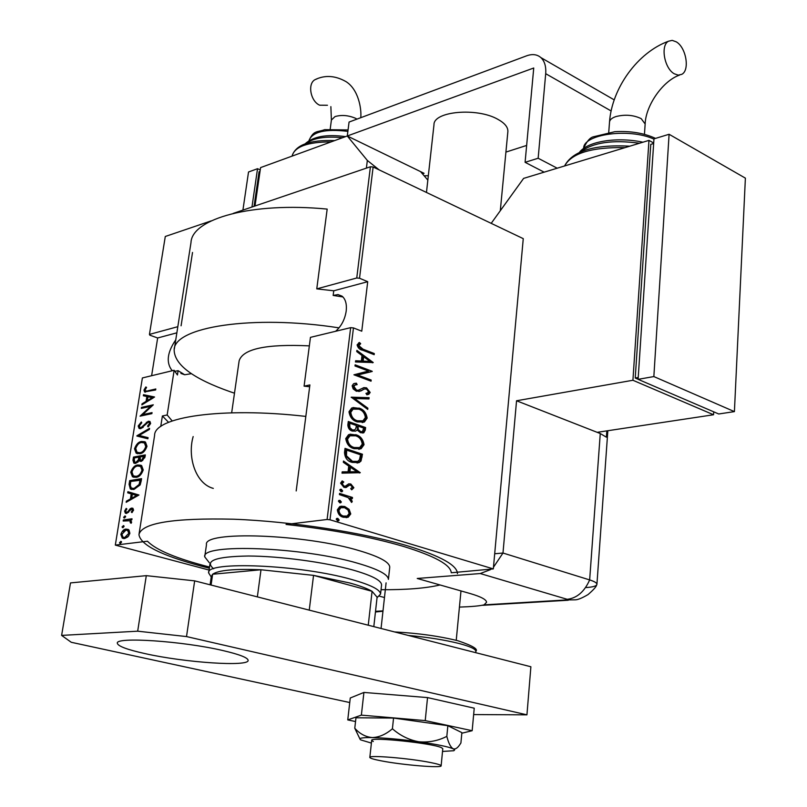 <?xml version="1.0" encoding="UTF-8"?>
<svg xmlns="http://www.w3.org/2000/svg" width="807" height="807" viewBox="0 0 807 807"><rect width="100%" height="100%" fill="white"/><g stroke="black" fill="none" stroke-linecap="round" stroke-linejoin="round"><path stroke-width="1.21" d="M342.945 296.956L333.16 295.443L337.962 294.565L342.087 296.179C345.547 299.145 346.919 304.088 346.203 311.018C344.892 319.491 341.361 326.24 335.621 331.274M174.342 348.917L190.987 242.625C191.753 218.606 252.137 201.78 327.178 209.094L316.768 288.876L333.755 290.792L333.16 295.443M233.304 213.371L370.413 166.767L373.127 166.999L359.529 278.244L367.72 281.693L361.758 331.193L353.456 327.914L329.992 519.789L493.319 568.905L451.264 572.768C450.679 564.85 434.781 556.084 403.571 546.45C370.675 536.816 331.495 529.483 286.051 524.449L327.097 519.486L350.652 327.652L310.453 337.356L304.088 386.16L309.666 386.745M304.088 386.16L309.898 384.929L296.189 490.949M120.707 541.356L121.524 542.284L119.87 543.363L119.547 542.526L121.292 541.507M123.239 525.609L124.056 526.527L122.402 527.617L122.089 526.789L123.844 525.781M124.792 515.955L125.62 516.853L123.955 517.953L123.642 517.136L125.408 516.127M138.955 495.014L126.185 502.307L126.366 501.177L130.421 498.938L131.228 493.884L127.708 492.825L127.889 491.705L138.955 495.014M137.886 464.983L141.629 465.599L143.232 469.967C141.487 474.687 139.056 477.129 135.969 477.32L132.459 476.776L130.734 472.236C132.459 467.636 134.84 465.215 137.886 464.983L140.963 465.246M141.649 441.479L145.462 442.075L146.995 446.311C145.25 451.002 142.839 453.463 139.742 453.705L136.161 453.181L134.517 448.783C136.232 444.203 138.612 441.762 141.649 441.479L144.857 441.742M138.189 425.995L141.326 421.96L141.76 422.818L139.389 425.763L139.924 427.448L141.023 427.629L148.286 421.234L149.951 421.466L150.627 423.453L148.125 426.903L147.54 426.106L149.426 423.584L149.043 422.354L148.175 422.232L140.842 428.638L139.066 428.376L138.189 425.995L139.137 426.298L141.689 422.676M154.54 396.994L141.881 404.902L142.062 403.813L146.077 401.372L146.864 396.509L143.353 395.763L143.525 394.684L154.54 396.994M147.933 390.79L155.812 388.974L155.65 389.973L144.544 391.899L143.979 390.084L145.785 386.987L146.581 387.38L145.169 389.882L145.522 390.901L148.881 391.102L155.721 389.529M141.316 408.392L141.477 407.394L153.3 404.801L142.718 414.616L152.049 412.619L151.887 413.628L140.065 416.16L150.596 406.365L141.316 408.392M136.908 435.79L149.557 428.335L149.376 429.445L139.147 435.457L148.074 437.666L147.893 438.776L136.867 436.042L137.856 436.083L149.406 429.284M133.468 457.095L145.331 454.906L144.967 457.155L141.427 461.352L139.107 460.484L135.707 463.379L133.841 463.087L132.963 460.242L133.468 457.095L145.25 455.39M129.08 484.321L129.675 480.629L141.558 478.642L141.175 481.063L140.136 484.946L133.871 489.486L130.32 488.951L129.08 484.321L130.048 484.603L130.643 480.911L129.675 480.629M133.559 510.085L131.934 512.637L131.299 512.011L132.489 510.216L131.511 509.126L126.689 513.393L125.357 513.171L124.611 511.113L126.195 508.38L126.881 508.975L125.68 510.932L126.134 512.233L127.688 511.931L130.23 508.692L131.642 508.087L132.913 508.289L133.559 510.085M123.33 519.98L132.015 518.78L131.854 519.829L130.563 520.001L131.622 522.179L131.158 523.259L130.331 522.785L129.957 520.757L123.168 521.029L123.33 519.98L131.955 519.183M128.969 529.927L129.866 533.235L127.859 536.907L124.56 538.551L122.271 538.118L120.858 534.385C122.099 530.935 123.844 529.17 126.084 529.079L128.969 529.927M209.507 567.039C176.662 558.636 155.983 550.031 147.469 541.215L115.32 545.098L142.385 377.948L174.141 370.282L167.17 414.969L162.389 415.978L168.562 422.323M160.734 426.53L162.389 415.978M177.822 326.684L149.436 334.411L165.294 236.481L211.212 220.876M181.081 325.796L192.52 252.45M359.529 278.244L356.755 277.991L316.768 288.876M356.755 277.991L370.413 166.767M349.098 509.318L350.763 513.938L348.17 517.247L343.399 517.277C339.959 516.48 337.941 513.998 337.346 509.822L339.767 506.564L344.69 506.473L349.098 509.318L348.2 509.429L349.865 514.049L350.763 513.938M339.576 493.4L352.488 497.465L352.346 498.655L350.45 498.06L352.245 501.419L351.67 502.458L348.19 497.606L339.424 494.6L339.576 493.4M353.87 487.731L351.731 489.829L350.722 488.649L352.306 487.186L350.742 485.209L349.29 485.279L346.001 487.509L343.953 487.357L340.574 483.151L342.229 480.942L343.782 481.981L342.168 483.625L344.024 486.147L345.426 486.137L348.785 483.837L350.823 483.998L353.87 487.731L351.549 489.617M344.508 452.586L345.023 448.369L362.454 454.24L361.011 461.049L359.115 462.603L352.225 462.391C347.555 461.402 344.982 458.144 344.508 452.586M348.281 421.476L365.601 427.549L365.299 430.07L363.806 432.774L360.547 432.713L357.037 429.939L355.746 431.109L352.276 431.059C349.623 430.333 348.15 428.335 347.837 425.077L348.281 421.476M351.216 397.175L369.102 397.69L368.96 398.94L354.545 398.527L367.871 408.171L367.73 409.421L351.216 397.175M354.999 365.964L355.13 364.825L372.209 371.291L357.713 375.023L371.18 380.057L371.049 381.197L353.93 374.801L368.456 371.049L354.999 365.964M363.019 349.179L374.297 353.557L374.166 354.677L362.716 350.248C359.841 349.824 357.965 348.029 357.087 344.871L359.448 342.481L360.679 343.681L358.833 345.638L363.019 349.179L362.131 349.381L374.297 353.557M373.127 166.999L523.259 238.65L493.319 568.905M373.238 362.545L355.473 361.98L355.625 360.739L361.344 361.022L362 355.514L356.734 351.59L356.886 350.359L373.238 362.545L372.34 362.787M352.134 385.776L353.587 383.728L356.391 383.184L357.128 384.616L354.979 385.09L353.91 386.452L356.523 390.104L358.268 390.255L363.886 387.612L366.57 387.834L370.181 392.454L368.819 394.26L366.892 394.805L365.964 393.342L367.568 392.878L368.446 391.667L366.509 389.004L364.199 389.055L360.991 390.901L356.361 391.244L353.194 388.934L352.134 385.776M358.863 408.039C363.412 409.27 366.176 412.629 367.165 418.107L364.391 422L357.289 421.92C352.699 420.699 349.935 417.32 348.987 411.762L351.701 407.989L357.965 408.201C362.514 409.442 365.278 412.791 366.267 418.268L367.165 418.107M355.685 434.66C360.265 435.841 363.049 439.19 364.038 444.697L361.112 448.722L354.102 448.682C349.481 447.522 346.687 444.143 345.739 438.564L348.614 434.64L354.787 434.812C359.367 435.992 362.151 439.341 363.14 444.849L364.038 444.697M360.285 472.68L342.017 473.154L342.178 471.863L348.059 471.813L348.745 466.063L343.338 462.31L343.489 461.029L360.285 472.68L359.367 472.983M341.361 489.314L342.703 490.979L341.079 491.705L339.737 490.041L340.282 489.335L341.361 489.314L340.463 489.445L341.795 491.1L342.703 490.979M340.029 500.37L341.371 502.035L339.737 502.771L338.405 501.107L338.96 500.39L340.029 500.37L339.122 500.491L340.463 502.156L341.371 502.035M337.851 518.397L339.192 520.051L337.558 520.818L336.216 519.153L336.791 518.417L337.851 518.397L336.943 518.508L338.294 520.162L339.192 520.051M176.864 332.827L157.658 337.972L149.83 335.177L149.436 334.411M209.074 570.055L115.32 545.098M157.658 337.972L151.615 375.719M167.17 414.969L172.184 420.941M329.992 519.789L327.097 519.486M213.3 488.396C195.576 483.726 187.244 456.833 193.166 436.567M191.4 373.681L184.682 374.751L178.105 370.685L177.439 374.983L174.141 370.282M373.409 353.748L373.338 354.354M358.691 342.824L359.791 343.893L360.679 343.681M359.791 343.893L358.298 345.073L359.186 344.871M358.298 345.073L357.945 345.85L358.833 345.638M357.945 345.85L362.131 349.381M355.594 360.981L361.344 361.022M356.785 351.146L372.35 362.736M363.685 356.765L362.797 356.956L362.272 361.304L369.959 361.435L363.685 356.765L363.17 361.112L369.959 361.435M362.272 361.304L363.17 361.112M355.07 365.329L372.209 371.291M371.321 371.472L372.178 371.523M371.291 371.714L357.713 375.023M356.825 375.215L371.18 380.057M370.292 380.248L370.211 380.884M354.283 383.466L356.391 383.184M355.504 383.365L356.2 384.727M355.554 384.868L354.091 385.272L353.012 386.634L353.91 386.452M353.012 386.634L355.635 390.285L356.523 390.104M355.635 390.285L358.268 390.255M363.564 387.703L366.57 387.834M365.682 388.016L369.283 392.626L370.181 392.454M369.283 392.626L366.892 394.794M363.301 389.226L362.282 390.185M361.395 390.366L358.893 391.556M351.196 397.367L369.102 397.69M368.214 397.871L368.093 398.91M367.871 408.171L366.983 408.342L353.648 398.698L354.545 398.527M366.267 418.268L363.493 422.162L362.212 422.606M352.972 407.535L357.965 408.201M354.041 408.816L352.205 409.32L349.885 412.518C350.561 417.108 352.78 419.912 356.533 420.931L361.233 421.294M357.43 420.76L362.908 420.861L365.4 417.542C364.663 413.013 362.444 410.228 358.732 409.189L353.093 409.159L350.783 412.347C351.459 416.947 353.668 419.751 357.43 420.76L356.533 420.931M349.885 412.518L350.783 412.347M348.221 421.94L365.601 427.549M364.703 427.7L364.401 430.232L365.299 430.07M364.401 430.232L362.625 433.036M355.746 431.109L357.037 429.939M351.519 430.05L354.656 429.879L355.796 428.678L356.391 425.531L349.925 423.272L349.028 423.433L349.088 427.932L351.176 429.909L353.587 430.101M359.751 431.695L362.464 431.584L363.695 428.083L358.167 426.146L357.269 426.308L357.652 430.101L359.418 431.563L361.566 431.745M357.178 427.095L358.076 426.933L358.328 429.576L360.648 431.543M358.167 426.146L358.076 426.933M348.826 425.148L349.713 424.986L349.976 427.771L352.417 429.889M349.925 423.272L349.713 424.986M363.14 444.849L360.215 448.874L358.822 449.338M349.986 434.176L354.787 434.812M351.005 435.457L349.088 435.972L346.647 439.28C347.323 443.9 349.562 446.695 353.345 447.663L357.884 448.016M354.243 447.512L359.67 447.572L362.262 444.153C361.526 439.593 359.286 436.819 355.554 435.82L349.986 435.82L347.545 439.119C348.221 443.749 350.46 446.543 354.243 447.512L353.345 447.663M346.647 439.28L347.545 439.119M344.972 448.803L362.454 454.24M361.556 454.381L361.233 457.115L362.141 456.974M361.233 457.115L360.104 461.19L361.011 461.049M360.104 461.19L357.108 463.097M351.469 461.352L357.723 461.362L359.448 459.808L360.547 454.805L346.677 450.145L345.789 450.296L345.567 455.955L351.469 461.352L356.028 461.765M345.567 455.955L346.465 455.804L352.366 461.211M346.677 450.145L346.465 455.804M342.158 471.994L348.059 471.813M343.409 461.735L359.387 472.811M350.47 467.263L349.572 467.394L349.028 471.934L356.916 471.722L350.47 467.263L349.935 471.792L356.916 471.722M349.028 471.934L349.935 471.792M348.634 485.31L345.275 487.579M341.946 481.083L343.782 481.981M342.884 482.102L341.27 483.756L342.168 483.625M341.27 483.756L343.126 486.268L344.024 486.147M343.126 486.268L344.397 486.318M348.574 483.897L350.823 483.998M349.925 484.129L352.972 487.852M341.795 491.1L341.351 491.766M339.525 493.793L352.488 497.465M351.58 497.586L351.489 498.383M352.245 501.419L351.348 501.53L349.552 498.181L350.45 498.06M351.348 501.53L351.186 502.035M340.463 502.156L339.999 502.832M349.865 514.049L347.262 517.358L348.17 517.247M347.262 517.358L346.173 517.67M340.917 506.211L344.69 506.473M343.782 506.594L348.2 509.429M341.573 507.502L339.959 507.845L338.042 510.417C338.466 513.645 339.999 515.562 342.622 516.177L345.487 516.369M343.53 516.066L347.141 516.016L349.179 513.444L348.019 510.014L344.539 507.674L340.867 507.724L338.95 510.306C339.374 513.534 340.897 515.451 343.53 516.066L342.622 516.177M338.042 510.417L338.95 510.306M338.294 520.162L337.79 520.868M145.401 392.152L144.927 390.396L143.979 390.084M144.927 390.396L146.259 387.834M146.057 391.082L148.881 391.102M142.98 404.226L142.062 403.813M143 404.115L147.025 401.684L146.077 401.372M147.025 401.684L147.802 396.822L146.864 396.509M144.312 395.965L144.473 394.996L143.525 394.684M144.473 394.996L154.52 397.105M147.368 400.585L148.317 400.897L153.169 397.952L147.984 396.741L147.368 400.585L152.22 397.639M142.345 408.171L141.477 407.394M142.425 407.706L152.805 405.427M151.968 413.144L142.718 414.616M141.467 415.857L142.789 414.647M151.464 406.647L150.596 406.365M141.971 427.922L143.192 427.276L142.244 426.974M147.126 422.757L146.38 422.263M147.328 422.565L149.245 421.536L148.286 421.234M149.245 421.536L149.971 421.476M148.579 426.52L147.54 426.106M148.498 426.409L150.374 423.887L149.426 423.584M150.374 423.887L149.497 422.505M140.055 428.699L139.137 426.298M148.064 437.727L139.147 435.457M137.634 453.756L135.475 449.075L134.517 448.783M135.475 449.075C137.19 444.496 139.571 442.065 142.607 441.772M138.32 452.727L140.872 452.969C143.364 452.737 145.31 450.71 146.713 446.886L145.381 443.225L144.09 442.73M139.914 452.677C142.405 452.445 144.352 450.417 145.764 446.594L144.433 442.932L141.487 442.498C139.026 442.75 137.099 444.758 135.727 448.51L137.019 452.243L140.872 452.969M146.713 446.886L145.764 446.594M140.65 461.402L139.107 460.484M134.89 463.43L133.922 460.535L132.963 460.242M133.922 460.535L134.426 457.387M139.167 460.504L139.863 457.377L138.905 457.085L134.517 457.892L134.265 459.405L134.769 462.159L135.869 462.35L138.31 459.95L138.905 457.085M135.515 462.381L136.827 462.643L138.279 461.836M141.185 460.363L142.536 460.615L144.897 456.449L140.125 456.863L140.458 460.141L141.568 460.333L143.939 456.157M144.675 457.862L143.717 457.569M142.536 460.615L141.568 460.333M139.268 460.242L138.31 459.95M136.827 462.643L135.869 462.35M133.972 477.351L131.692 472.519L130.734 472.236M131.692 472.519C133.417 467.919 135.808 465.498 138.844 465.266M134.638 476.322L137.099 476.564C139.591 476.382 141.548 474.365 142.96 470.521L141.578 466.749L140.226 466.254M136.131 476.281C138.633 476.1 140.589 474.082 142.002 470.239L140.61 466.466L137.725 466.002C135.253 466.214 133.326 468.211 131.955 471.984L133.296 475.827L137.099 476.564M142.96 470.521L142.002 470.239M130.643 480.911L141.487 479.096M131.834 489.516L130.048 484.603M132.59 488.497L135.001 488.729L140.065 484.795L141.134 480.165L130.724 481.456L130.24 486.238L131.349 488.064L134.033 488.447L139.097 484.513L140.166 479.883M140.065 484.795L139.097 484.513M135.001 488.729L134.033 488.447M127.294 501.692L126.366 501.177M127.335 501.45L131.39 499.21L130.421 498.938M131.39 499.21L132.197 494.166L131.228 493.884M132.197 494.166L127.708 492.825M128.676 493.107L128.858 491.988M131.723 498.212L132.691 498.494L137.594 495.78L132.368 494.227L131.723 498.212L136.625 495.508L132.368 494.227M137.594 495.78L136.625 495.508M132.388 512.173L131.299 512.011M132.116 509.237L133.458 510.478L132.489 510.216M126.306 513.413L125.589 511.386L124.611 511.113M126.366 509.53L126.85 508.945M127.778 512.627L128.656 512.203L127.688 511.931M129.756 510.7L128.797 510.428M130.209 510.044L131.208 508.965L130.23 508.692M131.208 508.965L132.61 508.36L131.642 508.087M124.702 517.983L123.642 517.136M124.621 517.398L125.539 516.278M131.289 523.047L130.331 522.785M131.521 522.583L130.583 522.139M131.561 522.411L129.998 520.697M124.207 520.878L124.308 520.253M123.148 527.647L122.089 526.789M123.057 527.052L123.975 525.942M123.602 538.572L121.837 534.648L120.858 534.385M121.837 534.648L121.958 534.073M123.229 531.601L127.062 529.342L126.084 529.079M127.062 529.342L128.101 529.331M124.127 537.523L125.7 537.765L128.908 535.687M129.695 533.982L128.656 530.724L127.526 530.37M124.722 537.502L128.787 533.366L127.677 530.451L125.912 530.138L121.928 534.254L122.977 537.159L125.7 537.765M129.766 533.629L128.787 533.366M120.626 543.393L119.547 542.526M120.525 542.788L121.433 541.679M367.72 281.693L333.755 290.792M350.652 327.652L353.456 327.914M178.105 370.685L174.786 371.321M172.476 370.685L171.891 370.322C165.97 362.454 167.271 352.286 175.765 339.828M381.54 585.287C382.024 580.768 372.582 575.714 353.184 570.105C325.181 562.207 280.059 556.124 248.435 556.013C215.681 556.527 204.09 560.784 213.643 568.774M209.306 562.721L204.716 556.84C200.761 543.141 303.291 546.944 358.197 563.397C378.15 569.238 388.217 574.574 388.409 579.386L389.7 567.664M204.786 556.366L206.481 544.695C202.607 530.532 304.935 534.002 359.66 550.788C379.552 556.739 389.579 562.207 389.751 567.19M209.346 568.199L201.992 566.332C161.39 555.529 140.378 544.937 138.955 534.547C141.881 522.946 173.424 517.832 233.586 519.214C291.277 521.362 363.311 532.519 408.1 546.006C440.894 556.174 457.347 565.384 457.448 573.656M440.037 584.964C425.854 588.293 406.183 589.877 381.045 589.705M139.097 533.689L154.591 435.498C153.925 416.997 221.955 406.748 305.833 416.412M211.222 576.975L208.66 572.96C204.948 560.724 300.628 564.668 352.074 579.608C370.857 584.934 380.349 589.746 380.561 594.063L377.04 597.735M377.101 597.2L372.077 591.309C367.356 588.565 359.851 585.781 349.582 582.947L313.55 575.371L260.994 569.762L212.634 574.231L211.293 576.45L210.102 584.803M339.021 327.864C252.762 314.327 173.414 327.037 174.151 350.157C174.605 364.935 193.418 378.836 230.61 391.879L234.484 393.18M257.362 596.877L260.994 569.762C234.494 568.703 218.374 570.186 212.634 574.231L211.081 585.055M368.254 625.213L372.077 591.309L313.55 575.371L309.242 610.132M309.343 345.87C266.35 343.853 242.947 348.826 239.144 360.79L231.67 412.811M381.166 760.83C402.027 764.965 442.407 768.345 441.136 765.782C440.945 764.975 437.384 763.886 430.444 762.514C409.542 758.277 368.063 754.848 369.818 757.44C370.08 758.287 373.863 759.417 381.166 760.83M426.469 192.459L433.984 124.752C433.359 111.305 476.967 107.291 497.758 119.265C504.657 123.057 508.027 127.123 507.885 131.47L507.845 131.874M144.937 653.589C127.213 649.645 118.014 646.215 117.348 643.3C114.685 636.562 182.846 641.081 222.964 650.573C239.376 654.406 247.769 657.655 248.112 660.297C249.514 667.006 184.823 662.608 144.937 653.589M194.658 580.858L186.518 636.572L137.684 631.185L61.614 635.402L70.491 582.916L146.299 575.653L194.658 580.858L530.885 666.764L526.941 714.841L473.648 714.578M61.614 635.402L71.268 642.291L349.754 702.544M186.518 636.572L526.941 714.841M137.684 631.185L146.299 575.653M461.826 733.22L472.166 730.708L425.228 720.601L361.365 715.133L347.756 719.915L355.544 721.539M347.756 719.915L350.268 697.994L363.917 692.436L427.539 697.591L474.234 708.193L472.166 730.708M425.228 720.601L427.539 697.591M361.365 715.133L363.917 692.436M441.136 765.782L442.791 748.684L441.55 747.726C432.966 743.227 369.334 736.609 371.694 740.423L373.298 741.532M446.826 736.367L447.855 725.695L461.876 732.635L460.908 743.015L459.435 745.194C457.297 748.26 455.188 749.461 453.11 748.765C450.599 747.181 448.5 743.045 446.826 736.367C438.05 740.856 428.699 742.652 418.762 741.754C408.967 739.938 400.191 735.611 392.414 728.771C385.948 734.33 379.27 737.265 372.38 737.578C365.642 736.983 359.771 733.866 354.777 728.237L359.892 738.869M354.777 728.237L355.968 717.776L393.554 718.059L447.855 725.695M392.414 728.771L393.554 718.059M442.529 751.438L453.867 750.722L454.654 749.874L453.11 748.765C447.885 746.616 436.436 744.276 418.762 741.754C400.696 739.313 385.242 737.921 372.38 737.578C361.96 737.437 358.086 738.213 360.749 739.898L371.402 743.086M493.481 567.22L502.983 553.027L494.691 553.763L502.983 553.027L516.551 400.766L600.267 433.541L606.38 437.182L606.824 430.877M480.246 573.545L417.229 578.468L470.148 593.538C480.942 596.686 486.419 599.601 486.56 602.274L484.079 604.857L566.958 599.914L567.2 599.308L480.246 573.545L490.485 569.631M379.482 596.181L384.465 597.533M566.958 599.914L574.907 599.843C577.57 599.934 581.958 598.169 588.081 594.547C593.448 589.887 596.292 586.729 596.615 585.045C597.765 583.491 595.445 581.776 589.655 579.92L502.983 553.027L589.655 579.92C584.429 591.692 576.944 598.158 567.2 599.308M459.425 607.096C471.51 606.693 479.731 605.946 484.079 604.857M544.14 172.163L525.095 162.318L533.74 68.01L347.282 135.99L349.068 122.059L526.689 55.794C532.378 53.766 537.109 54.362 540.882 57.59L614.198 99.866M525.095 162.318L538.158 158.243L545.693 73.689C546.218 66.497 544.624 61.13 540.882 57.59M557.213 168.209L538.158 158.243M505.908 152.099L526.648 145.431M424.149 175.805L428.335 175.714M653.69 143.041L648.969 140.378L632.92 380.258L516.551 400.766M586.356 587.546C593.185 587.062 596.716 585.963 596.928 584.268C596.857 582.886 594.426 581.433 589.655 579.92L600.267 433.541M422.454 173.838L424.068 173.313L347.282 135.99L260.57 167.604L255.002 205.997M676.246 41.833C686.162 47.401 690.056 70.32 681.754 74.345L678.193 75.142L674.249 73.77C664.312 68.403 660.257 45.273 668.529 41.207L672.191 40.37L676.246 41.833M491.201 223.347L523.622 178.387L648.969 140.378M713.701 411.822L713.549 414.758L632.92 380.258M653.66 143.495L650.775 144.362L635.23 378.019L638.115 379.26M713.549 414.758L597.18 432.33M638.226 377.484L635.23 378.019M638.105 379.34L718.724 413.981L734.41 411.61L745.386 178.145L669.094 134.275L653.963 138.865L638.105 379.34L653.852 376.566L734.41 411.61M669.094 134.275L653.852 376.566M317.09 78.834L315.063 79.651C307.306 83.585 310.463 101.208 319.643 105.192L327.46 105.263M366.388 168.138L367.336 160.442L347.282 135.99L420.538 171.598L427.841 180.102M367.336 160.442L379.149 169.874M254.064 206.31L259.077 171.75L260.015 171.417M251.966 207.026L257.534 168.703L260.227 169.914M242.917 210.102L248.526 171.992L257.534 168.703M345.598 451.87L346.496 451.728M347.131 486.359L348.039 486.228M145.361 424.775L144.463 424.492M139.752 458.053L138.794 457.771M140.993 481.012L140.025 480.73M475.827 651.521L475.848 651.299C475.666 649.01 470.047 646.397 458.991 643.482C444.778 639.921 427.861 637.237 408.231 635.422M375.517 611.323L382.992 610.879M382.952 611.242L375.447 611.988M611.111 110.952L545.693 73.689M645.156 123.996L641.192 118.639C633.455 114.957 625.032 114.271 615.933 116.571C611.857 117.943 609.719 119.789 609.517 122.109C611.827 88.235 637.641 52.415 668.529 41.207M625.143 147.6C591.662 147.076 571.497 153.199 564.638 165.949M639.487 143.253C612.674 139.591 593.034 142.456 580.556 151.837M653.942 139.147C629.43 127.698 582.926 134.184 583.663 148.397M356.987 119.103L355.534 118.296C348.372 115.26 341.522 114.695 335.006 116.581L331.395 120.051L330.87 106.635M331.122 141.881C307.578 141.931 294.555 146.682 292.053 156.124C295.483 144.907 309.696 139.722 334.703 140.579M342.561 137.704C325.403 136.06 313.197 138.007 305.924 143.545M347.867 131.37C325.403 128.686 312.45 131.733 309.01 140.529C313.842 129.756 317.262 132.55 324.616 129.655L348.049 129.937M354.979 385.09L354.091 385.272M368.819 394.26L367.931 394.441M364.128 389.085L363.231 389.267M360.991 390.901L360.104 391.082M364.391 422L363.493 422.162M353.093 409.159L352.205 409.32M363.806 432.774L362.908 432.935M361.112 448.722L360.215 448.874M349.986 435.82L349.088 435.972M359.115 462.603L358.217 462.744M349.29 485.279L348.392 485.4M346.516 487.337L345.618 487.458M343.51 482.082L342.612 482.213M342.148 491.695L341.462 491.786M340.806 502.761L340.11 502.852M340.867 507.724L339.959 507.845M338.607 520.797L337.901 520.888M144.544 391.899L145.28 392.152M149.043 422.354L149.991 422.666M139.066 428.376L140.015 428.678M136.161 453.181L137.119 453.473M144.433 442.932L145.381 443.225M139.661 461.1L140.63 461.392M133.841 463.087L134.799 463.369M132.459 476.776L133.427 477.058M140.61 466.466L141.578 466.749M130.32 488.951L131.289 489.234M125.357 513.171L126.265 513.413M129.957 520.757L130.936 521.019M122.271 538.118L123.249 538.38M127.677 530.451L128.656 530.724M184.682 374.741L180.899 373.429M172.738 370.615L171.891 370.322M380.561 594.063L381.58 584.863M208.72 572.536L209.981 563.79M377.141 596.817L373.812 626.625M456.227 640.324L460.968 591.087M507.885 131.47L500.3 210.738M381.055 628.482L386.089 582.866M369.828 757.37L371.704 740.332M394.593 631.942C418.076 633.172 439.19 636.118 457.942 640.768C472.418 645.64 478.39 649.151 475.848 651.299L475.727 652.661M482.788 605.311L568.259 600.237M596.928 584.268L607.842 430.726M679.514 75.112C662.759 80.831 645.711 105.616 645.166 123.784L644.45 134.305M608.74 132.378L609.517 122.109M583.673 148.236C586.83 141.175 590.199 137.331 593.781 136.706L614.793 131.702C630.378 130.815 643.956 133.044 655.526 138.39M579.476 152.301C588.152 140.811 618.344 136.837 642.897 142.214M564.577 165.97C572.435 150.949 594.214 144.342 629.894 146.168M360.779 117.691C361.657 108.511 358.328 89.254 345.931 81.578C335.177 75.505 324.888 74.869 315.063 79.651M305.127 143.828C313.217 136.454 326.684 134.063 345.517 136.625M330.224 128.969L331.395 120.051"/></g></svg>
